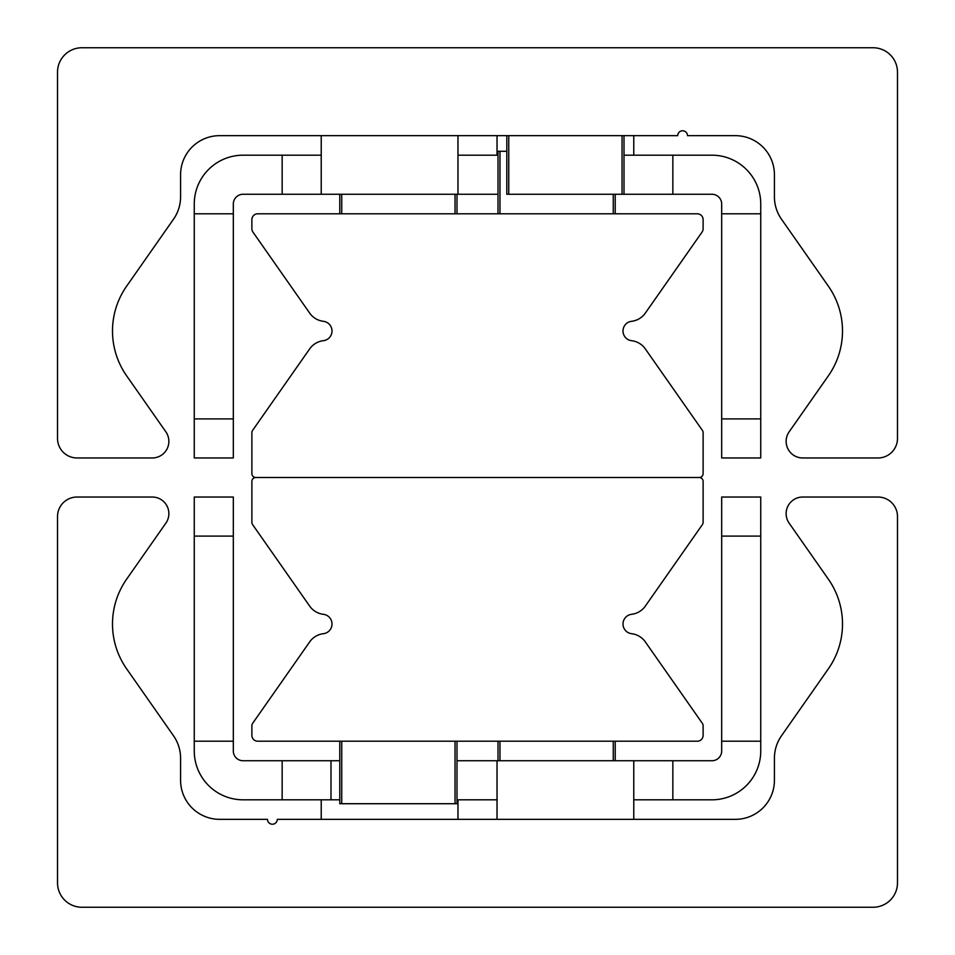 <?xml version="1.0" encoding="UTF-8"?>
<svg xmlns="http://www.w3.org/2000/svg" width="955" height="955" viewBox="0 0 955 955"><rect width="100%" height="100%" fill="white"/><g stroke="black" fill="none" stroke-linecap="round" stroke-linejoin="round"><path stroke-width="1.43" d="M81.939 907.25A24.412 24.412 0 0 1 57.515 882.838L57.515 516.571A19.53 19.53 0 0 1 77.057 497.03L152.263 497.03A16.605 16.605 0 0 1 165.86 523.161L126.633 579.184A78.131 78.131 0 0 0 126.633 668.822L173.512 735.792A39.071 39.071 0 0 1 180.579 758.198L180.579 780.283A39.071 39.071 0 0 0 219.65 819.342L267.507 819.342A4.882 4.882 0 0 0 272.39 824.225A4.882 4.882 0 0 0 277.272 819.342L735.35 819.342A39.071 39.071 0 0 0 774.421 780.283L774.421 758.198A39.071 39.071 0 0 1 781.488 735.792L828.367 668.822A78.131 78.131 0 0 0 828.367 579.184L789.14 523.161A16.605 16.605 0 0 1 802.737 497.03L877.943 497.03A19.53 19.53 0 0 1 897.485 516.571L897.485 882.838A24.412 24.412 0 0 1 873.061 907.25L81.939 907.25M873.061 47.75A24.412 24.412 0 0 1 897.485 72.162L897.485 438.429A19.53 19.53 0 0 1 877.943 457.97L802.737 457.97A16.605 16.605 0 0 1 789.14 431.839L828.367 375.816A78.131 78.131 0 0 0 828.367 286.178L781.488 219.208A39.071 39.071 0 0 1 774.421 196.802L774.421 174.717A39.071 39.071 0 0 0 735.35 135.658L687.493 135.658A4.882 4.882 0 0 0 682.61 130.775A4.882 4.882 0 0 0 677.728 135.658L219.65 135.658A39.071 39.071 0 0 0 180.579 174.717L180.579 196.802A39.071 39.071 0 0 1 173.512 219.208L126.633 286.178A78.131 78.131 0 0 0 126.633 375.816L165.86 431.839A16.605 16.605 0 0 1 152.263 457.97L77.057 457.97A19.53 19.53 0 0 1 57.515 438.429L57.515 72.162A24.412 24.412 0 0 1 81.939 47.75L873.061 47.75M255.785 477.5A3.904 3.904 0 0 0 251.881 481.404L251.881 522.337A3.904 3.904 0 0 0 252.586 524.582L309.683 606.115A19.53 19.53 0 0 0 323.363 614.304A9.765 9.765 0 0 1 323.363 633.702A19.53 19.53 0 0 0 309.683 641.891L252.586 723.424A3.904 3.904 0 0 0 251.881 725.669L251.881 735.35A5.861 5.861 0 0 0 257.743 741.211L697.257 741.211A5.861 5.861 0 0 0 703.119 735.35L703.119 725.669A3.904 3.904 0 0 0 702.414 723.424L645.317 641.891A19.53 19.53 0 0 0 631.637 633.702A9.765 9.765 0 0 1 631.637 614.304A19.53 19.53 0 0 0 645.317 606.115L702.414 524.582A3.904 3.904 0 0 0 703.119 522.337L703.119 481.404A3.904 3.904 0 0 0 699.215 477.5L255.785 477.5A3.904 3.904 0 0 1 251.881 473.596L251.881 432.663A3.904 3.904 0 0 1 252.586 430.419L309.683 348.885A19.53 19.53 0 0 1 323.363 340.696A9.765 9.765 0 0 0 323.363 321.298A19.53 19.53 0 0 1 309.683 313.109L252.944 232.077A5.861 5.861 0 0 1 251.881 228.711L251.881 219.65A5.861 5.861 0 0 1 257.743 213.789L697.257 213.789A5.861 5.861 0 0 1 703.119 219.65L703.119 228.711A5.861 5.861 0 0 1 702.056 232.077L645.317 313.109A19.53 19.53 0 0 1 631.637 321.298A9.765 9.765 0 0 0 631.637 340.696A19.53 19.53 0 0 1 645.317 348.885L702.414 430.419A3.904 3.904 0 0 1 703.119 432.663L703.119 473.596A3.904 3.904 0 0 1 699.215 477.5L255.785 477.5M194.259 741.211L233.318 741.211L233.318 750.976A9.765 9.765 0 0 0 243.095 760.741L282.155 760.741L282.155 799.813L243.095 799.813A48.836 48.836 0 0 1 194.259 750.976L194.259 536.101L233.318 536.101L233.318 497.03L194.259 497.03L194.259 536.101M721.682 741.211L760.741 741.211L760.741 750.976A48.836 48.836 0 0 1 711.905 799.813L672.845 799.813L672.845 760.741L711.905 760.741A9.765 9.765 0 0 0 721.682 750.976L721.682 536.101L760.741 536.101L760.741 497.03L721.682 497.03L721.682 536.101M339.789 799.813L330.991 799.813L330.991 760.741L282.155 760.741M330.991 760.741L339.789 760.741M456.991 760.741L672.845 760.741M633.774 799.813L672.845 799.813M497.03 799.813L456.991 799.813M282.155 799.813L330.991 799.813M760.741 741.211L760.741 536.101M233.318 536.101L233.318 741.211M760.741 213.789L721.682 213.789L721.682 204.024A9.765 9.765 0 0 0 711.905 194.259L672.845 194.259L672.845 155.188L711.905 155.188A48.836 48.836 0 0 1 760.741 204.024L760.741 418.899L721.682 418.899L721.682 457.97L760.741 457.97L760.741 418.899M233.318 213.789L194.259 213.789L194.259 204.024A48.836 48.836 0 0 1 243.095 155.188L282.155 155.188L282.155 194.259L243.095 194.259A9.765 9.765 0 0 0 233.318 204.024L233.318 418.899L194.259 418.899L194.259 457.97L233.318 457.97L233.318 418.899M506.807 135.658L506.807 194.259L672.845 194.259M498.009 194.259L282.155 194.259M321.226 155.188L282.155 155.188M457.97 155.188L498.009 155.188M672.845 155.188L624.009 155.188L624.009 194.259L624.009 135.658L624.009 194.259M194.259 213.789L194.259 418.899M721.682 418.899L721.682 213.789M456.991 213.789L456.991 194.259M339.789 194.259L339.789 213.789M506.807 151.284L498.009 151.284L498.009 213.789M615.211 213.789L615.211 194.259M498.009 741.211L498.009 760.741M615.211 760.741L615.211 741.211M339.789 741.211L339.789 803.716L456.991 803.716L456.991 741.211M508.752 194.259L508.752 135.658M622.051 135.658L622.051 194.259M455.034 194.259L455.034 213.789M341.735 213.789L341.735 194.259M499.966 213.789L499.966 151.284M613.265 194.259L613.265 213.789M499.966 760.741L499.966 741.211M613.265 741.211L613.265 760.741M341.735 803.716L341.735 741.211M455.034 741.211L455.034 803.716M633.774 819.342L633.774 760.741M497.03 819.342L497.03 760.741M457.97 819.342L457.97 799.813M321.226 819.342L321.226 799.813M321.226 135.658L321.226 194.259M457.97 135.658L457.97 194.259M497.03 135.658L497.03 155.188M633.774 135.658L633.774 155.188"/></g></svg>
